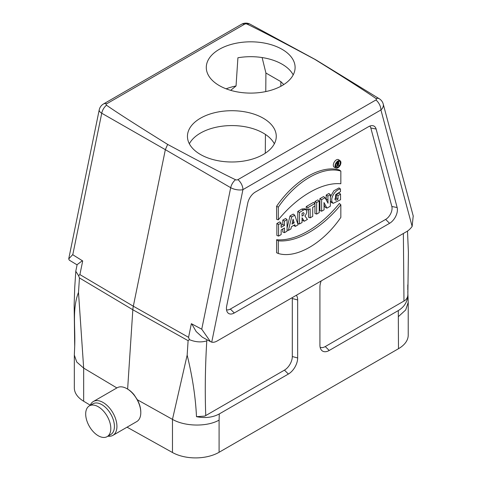 <?xml version="1.0" encoding="UTF-8"?>
<svg xmlns="http://www.w3.org/2000/svg" width="482" height="482" viewBox="0 0 482 482"><rect width="100%" height="100%" fill="white"/><g stroke="black" fill="none" stroke-linecap="round" stroke-linejoin="round"><path stroke-width="0.72" d="M274.354 143.781A44.404 25.636 0 0 0 231.854 125.579A44.404 25.636 0 0 0 189.36 143.781M293.195 74.891A44.404 25.636 0 0 0 237.915 57.774L236.041 85.971L230.667 90.345M126.977 388.709L127.61 389.07A18.653 10.767 60 0 1 134.062 394.746L137.352 399.765C139.599 403.982 140.75 408.067 140.798 412.008L140.798 412.64A19.539 11.279 -120 0 0 126.977 388.709A19.539 11.279 -120 0 0 117.21 387.739L93.345 401.518A19.539 11.279 -120 0 0 90.164 405.404M127.055 427.179L172.472 452.514L172.472 419.37L137.352 399.765M292.261 297.629A11.104 6.411 -60 0 1 292.303 298.515L292.303 356.529A11.104 6.411 -60 0 1 284.452 370.128L288.381 374.044L219.274 413.936L219.093 420.111C206.935 427.022 184.835 426.582 172.472 419.37L187.161 355.113L188.107 340.666L189.372 339.635L188.564 337.334L133.321 306.209L165.35 149.661L101.738 113.234L72.776 254.749L82.699 260.943L79.904 274.595L78.56 275.656L79.446 277.933L78.5 292.381L83.669 368.079L83.663 401.241L90.255 405.181M127.628 389.082L132.833 309.757A22.202 12.821 -60 0 1 133.321 306.209L79.904 274.595M116.879 387.932L83.663 368.097L76.752 362.036L74.33 355.071L74.704 346.311L74.15 304.817L74.728 287.531L75.794 271.294L78.56 275.656M106.516 105.239A1.808 1.042 180 0 1 106.63 103.835L244.621 24.166A1.808 1.042 180 0 1 247.049 24.1C259.147 29.86 281.765 41.627 314.903 59.394C345.69 78.53 366.067 91.586 376.038 98.575A1.808 1.042 180 0 1 375.924 99.973L237.933 179.641A1.808 1.042 180 0 1 235.505 179.708A8.881 4.971 120.2 0 0 230.697 187.691L165.35 149.661L167.652 144.413C136.864 125.278 116.487 112.222 106.516 105.239A8.881 5.284 119.8 0 0 101.738 113.234A8.881 3.627 11.6 0 1 99.208 109.896A8.881 8.881 0 0 1 103.467 103.985L241.458 24.317A8.881 5.127 60 0 1 244.621 24.166M250.08 24.166A8.881 5.145 118.5 0 0 247.049 24.1M315.644 59.72L314.903 59.394M315.65 59.726L379.286 98.762A8.881 5.103 121.5 0 0 376.038 98.575M235.505 179.708C223.407 173.954 200.789 162.187 167.652 144.413M413.213 215.966L412.134 226.438A13.321 7.694 120 0 1 406.706 231.559L217.147 340.997A13.321 7.694 -60 0 1 211.725 342.148L210.423 341.624L201.741 329.2L230.697 187.691A8.881 3.627 11.6 0 0 242.934 189.631L211.725 342.148M376.117 129.031L397.15 207.537A11.104 6.411 -60 0 1 389.57 223.323L234.288 312.975A11.104 6.411 120 0 1 227.498 312.378A11.104 6.411 120 0 1 226.703 305.943L247.742 203.151A11.104 6.411 -60 0 1 255.321 192.053L368.537 126.694A11.104 6.411 -60 0 1 372.472 125.639A11.104 6.411 -60 0 1 376.117 129.031L370.815 127.989A9.08 5.242 120 0 0 369.766 126.091M304.311 221.226L307.432 219.418L304.901 215.954L305.956 214.635L306.829 211.911L306.245 209.923L304.636 208.736L301.834 209.037L297.774 211.459L297.774 223.341L299.479 224.01L302.045 222.527L302.045 217.744L304.311 221.226L302.66 220.521L302.045 219.581M287.055 219.617L284.488 221.099L284.488 225.431L281.139 227.365L281.139 223.033L278.572 224.516L278.572 236.084L281.139 234.601L281.139 229.92L284.488 227.986L284.488 232.667L287.055 231.185L287.055 219.617L285.627 218.473L282.783 220.111L282.783 224.443L281.139 225.395M282.783 228.974L282.783 231.999L284.488 232.667M281.139 223.033L279.705 221.889L276.867 223.528L276.867 235.415L278.572 236.084M276.602 206.278C294.526 179.997 321.476 164.507 339.412 170.019L340.84 171.08L340.834 183.744C321.94 182.076 297.219 196.56 278.307 219.846L276.602 219.298L276.602 206.278L278.307 207.182C296.159 181.051 322.976 165.633 340.84 171.08M293.592 225.468L295.346 226.401L298.147 224.781L294.719 215.195L293.243 214.074L290.001 215.948L287.055 228.058M319.211 201.054L316.65 202.53L316.65 214.098L319.211 212.622L319.211 201.054L317.777 199.91L314.945 201.548L314.945 206.013L312.716 207.296L312.716 216.37L310.149 217.852L308.444 217.183L308.444 209.766M310.149 217.852L310.149 208.778L307.932 210.062L306.227 209.393L306.227 206.579L313.511 202.368L314.945 203.512L307.932 207.567L306.227 206.579M340.557 194.132L338.002 195.608L338.002 199.187L336.297 200.138L335.261 199.988L335.731 194.565L340.461 191.667L340.461 189.01C335.719 189.372 329.857 197.951 332.309 202.368L333.237 203.314L340.557 199.729L340.557 194.132L339.129 192.987L336.291 194.626L336.291 198.235L334.725 199.06M330.351 200.861L331.574 202.579L333.237 203.314M340.461 189.01L339.033 187.902L333.881 190.782L330.351 196.897M370.815 127.989L391.848 206.495A9.08 5.242 -60 0 1 385.642 219.406L230.36 309.058A9.08 5.242 -60 0 1 226.534 309.806M314.945 206.013L314.945 213.43L316.65 214.098M276.602 239.723L276.59 252.749L278.301 253.496C296.165 258.942 322.982 243.524 340.834 217.394L340.834 204.736L339.4 203.464C320.458 226.938 295.532 241.542 276.602 239.723L278.307 240.831L278.301 253.496M340.178 160.807L338.713 159.741A4.356 2.518 120 0 0 334.219 162.169A4.356 2.518 120 0 0 334.363 167.272L336.02 168.007A4.163 2.404 120 0 0 337.972 167.736A4.163 2.404 120 0 0 340.654 164.181A4.163 2.404 120 0 0 340.178 160.807A4.163 2.404 120 0 0 335.888 163.133A4.163 2.404 120 0 0 336.02 168.007M330.351 194.62L327.887 196.041L328.037 203.217L325.031 197.692L321.621 199.662L321.621 211.224L324.073 209.815L323.994 202.548L326.971 208.14L330.351 206.188L330.351 194.62L328.917 193.481L326.181 195.059L326.206 199.801M324.024 205.013L325.314 207.441L326.971 208.14M325.031 197.692L323.549 196.578L319.915 198.674L319.915 210.556L321.621 211.224M320.138 347.317A11.104 6.411 120 0 0 325.272 346.558L404.952 300.467C406.85 298.936 407.814 296.996 407.856 294.641L408.405 252.472L407.501 231.059M172.472 452.514A33.258 19.202 0 0 0 219.093 452.279L398.481 348.709A33.258 19.202 0 0 0 408.224 335.129L408.224 302.473M398.481 348.709L398.301 310.577C404.506 306.787 407.694 301.473 407.856 294.641M321.205 280.922A13.122 7.573 120 0 0 319.921 287.103L319.921 345.118A13.122 7.573 120 0 0 321.169 349.763A13.122 7.573 120 0 0 329.2 350.474L398.301 310.577M296.37 295.261A13.122 7.573 -60 0 1 297.659 299.955L297.659 357.969A13.122 7.573 120 0 1 288.381 374.044M83.663 401.241A33.258 19.202 180 0 1 74.33 387.902L74.33 355.24M188.564 337.334L191.36 323.681L201.856 329.26M398.481 316.541L405.699 309.956L408.224 302.292L407.802 291.556M407.796 284.85L407.784 289.989M219.274 413.936C212.803 417.466 205.205 418.376 196.487 416.671C195.584 397.343 192.475 376.828 187.161 355.113M78.5 292.381C72.101 308.926 75.445 326.356 74.698 346.359M284.452 370.128L205.748 415.568L204.657 416.105L196.487 416.671M283.79 84.555L280.843 81.633L265.913 73.017L265.769 91.574M265.437 134.442L265.293 153.222M265.913 73.017L262.118 57.551M338.002 195.608L336.291 194.626M338.002 199.187L336.291 198.235M316.65 202.53L314.945 201.548M307.932 210.062L307.932 207.567M294.189 222.871L292.026 224.118L293.086 219.19L294.189 222.871L292.496 221.943M294.719 215.195L291.67 216.954L290.001 215.948M291.67 216.954L288.399 230.408L287.055 229.92M288.399 230.408L290.917 228.956L291.435 226.715L294.809 224.769L295.346 226.401M340.834 204.736C321.922 228.016 297.207 242.506 278.307 240.831M340.298 162.952A3.302 1.91 120 0 0 339.509 161.386A3.302 1.91 120 0 0 336.316 163.35A3.302 1.91 120 0 0 336.213 167.097A3.302 1.91 120 0 0 337.966 167.001A3.302 1.91 120 0 0 340.298 162.952M338.557 162.597A3.109 1.795 120 0 0 338.593 162.127A3.109 1.795 120 0 0 338.478 161.374M335.689 166.206A3.109 1.795 120 0 0 336.231 166.025M278.307 219.846L278.307 207.182M284.488 221.099L282.783 220.111M284.488 225.431L282.783 224.443M278.572 224.516L276.867 223.528M302.045 213.291L302.045 216.135L303.449 215.189L304.106 213.514L303.455 212.592L302.045 213.291M306.1 209.803L304.485 209.574L303.419 210.098L301.834 209.037M303.419 210.098L299.479 212.442L297.774 211.459M299.479 212.442L299.479 224.01M302.045 213.857L302.359 213.092M321.621 199.662L319.915 198.674M327.887 196.041L326.181 195.059M327.887 200.036L326.181 199.217M337.412 164.555L337.412 163.434L337.906 163.145A0.687 0.398 -60 0 1 337.906 164.272L337.412 164.555M337.002 166.326L337.002 163.398L338.153 162.729A1.024 0.59 -60 0 1 338.695 162.699A1.024 0.59 -60 0 1 338.792 163.597A1.024 0.59 -60 0 1 338.051 164.458L338.924 165.212L338.521 165.447L337.412 164.603L337.412 166.085L337.002 166.326L335.635 165.79M337.002 163.398L336.472 163.091M338.521 165.447L337.412 164.958M82.35 260.726L77.126 264.654L75.885 270.721M72.668 254.677L68.715 258.918L69.3 260.141M191.734 323.88L196.174 331.556L202.32 337.171L210.423 341.624M189.372 339.635C195.505 342.148 201.313 342.557 206.79 340.858C205.218 366.41 204.868 391.312 205.748 415.568M75.849 270.89L75.794 271.294M200.458 154.481A44.404 25.636 180 0 1 187.45 136.352A44.404 25.636 180 0 1 231.854 110.709A44.404 25.636 180 0 1 276.264 136.352A44.404 25.636 180 0 1 274.385 143.732A44.404 25.636 180 0 1 200.458 154.481M219.298 85.591A44.404 25.636 180 0 1 206.29 67.462A44.404 25.636 180 0 1 237.915 42.904A44.404 25.636 180 0 1 295.105 67.462A44.404 25.636 180 0 1 267.691 91.146A44.404 25.636 180 0 1 219.298 85.591M236.041 85.971A44.404 25.636 0 0 0 226.124 88.815M107.926 436.174A19.539 11.279 -120 0 0 112.884 435.36L136.749 421.581A19.539 11.279 -120 0 0 140.798 412.64M112.884 435.36A19.539 11.279 -120 0 0 112.884 412.797A19.539 11.279 -120 0 0 93.345 401.518M89.369 405.868L92.978 403.783A17.762 10.255 60 0 1 101.859 404.663A17.762 10.255 60 0 1 113.463 420.316A17.762 10.255 60 0 1 110.74 434.547L107.131 436.632A17.762 10.255 60 0 1 89.369 426.377A17.762 10.255 60 0 1 89.369 405.868A17.762 10.255 60 0 1 98.25 406.748A17.762 10.255 60 0 1 109.854 422.401A17.762 10.255 60 0 1 107.131 436.632M188.107 340.666L132.833 309.757L79.446 277.933M106.63 103.835A8.881 5.127 -120 0 0 103.467 103.985M412.134 226.438L380.925 109.962A8.881 5.127 -120 0 0 375.924 99.973M237.933 179.641A8.881 5.127 60 0 1 242.934 189.631L380.925 109.962A8.881 6.278 -15 0 0 383.22 104.034A8.881 8.881 0 0 0 379.448 98.864M403.976 301.117L403.368 233.487M219.093 420.111L219.093 452.279M391.848 206.495L397.15 207.537M385.642 219.406L389.57 223.323M230.36 309.058L234.288 312.975M325.272 346.558L329.2 350.474M292.303 298.515L297.659 299.955M292.303 356.529L297.659 357.969M207.019 339.75L206.79 340.858M280.843 86.284L280.843 81.633M332.309 202.368L330.61 201.597M337.906 164.272L337.412 163.928M338.153 162.729L337.267 162.133M249.965 24.106A8.881 8.881 0 0 0 241.458 24.317M315.499 59.641L250.134 24.196M413.285 216.231L383.22 104.034M338.695 162.699L337.569 161.874M69.294 260.147L77.078 264.865M68.715 258.918L99.208 109.896"/></g></svg>

